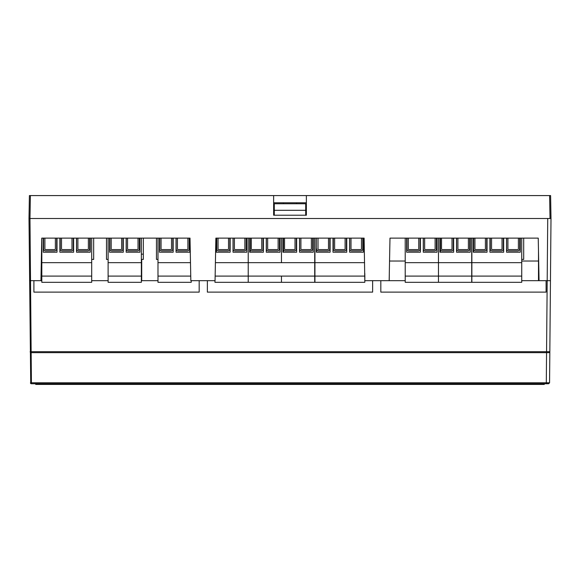 <?xml version="1.0" encoding="UTF-8"?>
<svg xmlns="http://www.w3.org/2000/svg" width="580" height="580" viewBox="0 0 580 580"><rect width="100%" height="100%" fill="white"/><g stroke="black" fill="none" stroke-linecap="round" stroke-linejoin="round"><path stroke-width="0.87" d="M30.435 382.858A0.979 0.979 0 0 0 31.414 383.764L30.726 383.482L31.414 382.793L549.564 382.793L551 218.493L550.601 195.583L306.363 195.583L306.363 215.216L305.711 215.216L306.363 215.216L306.363 211.946L305.711 211.946M306.363 195.583L273.637 195.583L273.637 215.216L273.637 211.946L274.289 211.946M273.637 215.216L274.289 215.216L273.637 215.216M273.637 195.583L30.385 195.583L29.979 218.493L550.021 218.493L549.615 195.583L550.601 195.583M30.385 195.583L29.399 195.583L29 218.493L30.726 383.482M306.363 202.782L273.637 202.782M550.659 198.853L551 218.493L550.021 218.493M550.456 280.669L521.732 280.669L539.052 280.669L538.24 238.119L389.985 238.119L389.165 280.669L364.805 280.669L364.124 238.119L215.876 238.119L215.057 280.669L190.835 280.669L190.015 238.119L41.76 238.119L40.948 280.669L30.523 280.669L29.979 218.493L29 218.493L29.341 198.853M30.523 280.669L29.544 280.669L30.523 280.669L31.146 351.697L546.563 351.697L546.563 352.676L548.854 352.676L31.146 352.676L31.146 351.697L30.16 351.697L31.146 352.676A0.979 0.979 0 0 1 30.16 351.697L30.167 351.77M551 218.493L29 218.493M549.398 352.51L548.854 352.676L549.84 351.697L548.854 352.676L546.556 352.676L548.854 352.676L549.84 351.697L546.563 351.697L547.73 218.493M199.179 280.669L199.179 292.124L33.908 292.124L33.908 280.669M546.092 280.669L546.092 292.124L380.821 292.124L380.821 280.669M372.635 280.669L372.635 292.124L207.364 292.124L207.364 280.669M538.958 275.761L538.494 251.336L538.494 280.669M41.738 259.398L41.354 259.398L41.042 275.761M157.985 259.398L156.462 259.398L156.462 238.119L143.325 238.119L143.325 259.398L141.361 259.398M108.112 259.398L106.488 259.398L106.488 238.119L93.663 238.119L93.663 259.398L91.698 259.398M40.948 280.669L41.818 280.669L40.948 280.669M91.698 280.669L108.112 280.669L91.698 280.669M141.361 280.669L157.985 280.669L141.361 280.669M389.231 280.669L405.217 280.669L389.231 280.669L389.296 273.869M546.556 352.676L546.295 383.764L548.586 383.764L549.564 382.793L548.586 383.764L31.414 383.764M548.854 352.676L549.84 351.697M364.805 274.296L364.813 273.861M364.849 275.761L364.82 280.669M298.577 383.764L298.606 384.417L35.706 384.417L35.706 383.764M298.606 384.417L544.294 384.417L544.294 383.764M281.394 384.417L281.423 383.764M305.711 215.216L274.289 215.216L274.289 203.761L305.711 203.761L305.711 215.216M296.547 202.782L296.547 203.761M283.453 203.761L283.453 202.782M141.709 259.398L141.709 280.669M471.714 276.094L405.217 276.094L405.217 282.308L438.465 282.308L438.465 276.094L438.465 282.308L471.714 282.308L471.714 238.119M439.908 238.119L439.908 252.198L453.647 252.198L453.647 238.119M456.533 238.119L456.533 252.198L470.278 252.198L470.278 238.119M471.714 262.675L438.465 262.675L438.465 238.119L438.465 276.094L438.465 262.675L405.217 262.675L405.217 238.119M440.43 249.784A1.965 1.965 0 0 0 442.199 250.893L451.356 250.893A1.965 1.965 0 0 0 453.321 248.929L453.321 238.119M441.539 238.119L441.539 248.929A0.652 0.652 0 0 0 442.199 249.581L451.356 249.581A0.652 0.652 0 0 0 452.016 248.929L452.016 238.119M456.598 238.119L456.598 248.929A1.965 1.965 0 0 0 458.562 250.893L467.726 250.893A1.965 1.965 0 0 0 469.684 248.929L469.684 238.119M457.903 238.119L457.903 248.929A0.652 0.652 0 0 0 458.562 249.581L467.726 249.581A0.652 0.652 0 0 0 468.379 248.929L468.379 238.119M473.679 252.198L473.679 238.119M521.732 261.036L538.494 261.036M141.361 276.094L108.112 276.094L108.112 282.308L141.361 282.308L141.361 238.119M109.547 238.119L109.547 252.198L123.293 252.198L123.293 238.119M126.172 238.119L126.172 252.198L139.918 252.198L139.918 238.119M141.361 262.675L108.112 262.675L108.112 238.119M108.112 276.094L108.112 262.675M109.874 238.119L109.874 248.929A1.965 1.965 0 0 0 111.838 250.893L121.002 250.893A1.965 1.965 0 0 0 122.967 248.929L122.967 238.119M111.186 238.119L111.186 248.929A0.652 0.652 0 0 0 111.838 249.581L121.002 249.581A0.652 0.652 0 0 0 121.655 248.929L121.655 238.119M126.237 238.119L126.237 248.929A1.965 1.965 0 0 0 128.202 250.893L137.366 250.893A1.965 1.965 0 0 0 139.331 248.929L139.331 238.119M127.549 238.119L127.549 248.929A0.652 0.652 0 0 0 128.202 249.581L137.366 249.581A0.652 0.652 0 0 0 138.025 248.929L138.025 238.119M141.361 254.163L143.325 254.163M389.542 261.036L405.217 261.036M314.715 238.119L314.715 262.675L248.218 262.675L248.218 238.119L248.218 282.308L214.963 282.308L214.963 280.669M216.405 238.119L216.405 252.198L230.151 252.198L230.151 238.119M233.03 238.119L233.03 252.198L246.775 252.198L246.775 238.119M314.715 262.675L314.715 282.308L248.218 282.308L248.218 262.675L215.398 262.675M314.715 276.094L281.467 276.094L281.467 282.308L281.467 276.094L215.144 276.094M216.731 238.119L216.731 248.929A1.965 1.965 0 0 0 218.696 250.893L227.86 250.893A1.965 1.965 0 0 0 229.825 248.929L229.825 238.119M218.044 238.119L218.044 248.929A0.652 0.652 0 0 0 218.696 249.581L227.86 249.581A0.652 0.652 0 0 0 228.513 248.929L228.513 238.119M233.095 238.119L233.095 248.929A1.965 1.965 0 0 0 235.06 250.893L244.224 250.893A1.965 1.965 0 0 0 246.188 248.929L246.188 238.119M234.407 238.119L234.407 248.929A0.652 0.652 0 0 0 235.06 249.581L244.224 249.581A0.652 0.652 0 0 0 244.876 248.929L244.876 238.119M250.176 252.198L250.176 238.119M406.652 238.119L406.652 252.198L420.399 252.198L420.399 238.119M423.277 238.119L423.277 252.198L437.023 252.198L437.023 238.119M405.217 276.094L405.217 262.675M406.979 238.119L406.979 248.929A1.965 1.965 0 0 0 408.943 250.893L418.108 250.893A1.965 1.965 0 0 0 420.072 248.929L420.072 238.119M408.291 238.119L408.291 248.929A0.652 0.652 0 0 0 408.943 249.581L418.108 249.581A0.652 0.652 0 0 0 418.76 248.929L418.76 238.119M423.342 238.119L423.342 248.929A1.965 1.965 0 0 0 425.307 250.893L434.471 250.893A1.965 1.965 0 0 0 436.435 248.929L436.435 238.119M424.654 238.119L424.654 248.929A0.652 0.652 0 0 0 425.307 249.581L434.471 249.581A0.652 0.652 0 0 0 435.123 248.929L435.123 238.119M440.43 252.198L440.43 238.119M282.91 238.119L282.91 252.198L296.648 252.198L296.648 238.119M299.534 238.119L299.534 252.198L313.28 252.198L313.28 238.119M281.467 262.675L281.467 238.119L281.467 262.675M283.431 249.784A1.965 1.965 0 0 0 285.2 250.893L294.357 250.893A1.965 1.965 0 0 0 296.322 248.929L296.322 238.119M284.541 238.119L284.541 248.929A0.652 0.652 0 0 0 285.2 249.581L294.357 249.581A0.652 0.652 0 0 0 295.017 248.929L295.017 238.119M299.599 238.119L299.599 248.929A1.965 1.965 0 0 0 301.564 250.893L310.728 250.893A1.965 1.965 0 0 0 312.685 248.929L312.685 238.119M300.904 238.119L300.904 248.929A0.652 0.652 0 0 0 301.564 249.581L310.728 249.581A0.652 0.652 0 0 0 311.38 248.929L311.38 238.119M316.68 252.198L316.695 248.929A1.965 1.965 0 0 0 318.659 250.893L327.823 250.893A1.965 1.965 0 0 0 329.788 248.929L329.788 238.119M249.654 238.119L249.654 252.198L263.4 252.198L263.4 238.119M266.278 238.119L266.278 252.198L280.024 252.198L280.024 238.119M250.176 249.784A1.965 1.965 0 0 0 251.945 250.893L261.109 250.893A1.965 1.965 0 0 0 263.074 248.929L263.074 238.119M251.292 238.119L251.292 248.929A0.652 0.652 0 0 0 251.945 249.581L261.109 249.581A0.652 0.652 0 0 0 261.761 248.929L261.761 238.119M266.343 238.119L266.343 248.929A1.965 1.965 0 0 0 268.308 250.893L277.472 250.893A1.965 1.965 0 0 0 279.437 248.929L279.437 238.119M267.656 238.119L267.656 248.929A0.652 0.652 0 0 0 268.308 249.581L277.472 249.581A0.652 0.652 0 0 0 278.125 248.929L278.125 238.119M283.431 252.198L283.431 238.119M191.233 280.669L191.233 282.308L157.985 282.308L157.985 238.119M159.428 238.119L159.428 252.198L173.174 252.198L173.174 238.119M176.052 238.119L176.052 252.198L189.798 252.198L189.798 238.119M190.494 262.675L157.985 262.675M190.748 276.094L157.985 276.094M159.754 238.119L159.754 248.929A1.965 1.965 0 0 0 161.719 250.893L170.882 250.893A1.965 1.965 0 0 0 172.847 248.929L172.847 238.119M161.059 238.119L161.059 248.929A0.652 0.652 0 0 0 161.719 249.581L170.882 249.581A0.652 0.652 0 0 0 171.535 248.929L171.535 238.119M176.117 238.119L176.117 248.929A1.965 1.965 0 0 0 178.082 250.893L187.246 250.893A1.965 1.965 0 0 0 189.21 248.929L189.21 238.119M177.429 238.119L177.429 248.929A0.652 0.652 0 0 0 178.082 249.581L187.246 249.581A0.652 0.652 0 0 0 187.898 248.929L187.898 238.119M521.732 262.675L471.859 262.675L471.859 282.308L521.732 282.308L521.732 238.119M506.55 238.119L506.55 252.198L520.296 252.198L520.296 238.119M489.926 238.119L489.926 252.198L503.672 252.198L503.672 238.119M473.295 238.119L473.295 252.198L487.04 252.198L487.04 238.119M471.859 262.675L471.859 238.119M521.732 276.094L471.859 276.094M473.679 249.386A1.965 1.965 0 0 0 475.586 250.893L484.75 250.893A1.965 1.965 0 0 0 486.714 248.929L486.714 238.119M474.933 238.119L474.933 248.929A0.652 0.652 0 0 0 475.586 249.581L484.75 249.581A0.652 0.652 0 0 0 485.409 248.929L485.409 238.119M490.252 238.119L490.252 248.929A1.965 1.965 0 0 0 492.217 250.893L501.381 250.893A1.965 1.965 0 0 0 503.338 248.929L503.338 238.119M491.557 238.119L491.557 248.929A0.652 0.652 0 0 0 492.217 249.581L501.381 249.581A0.652 0.652 0 0 0 502.034 248.929L502.034 238.119M506.615 238.119L506.615 248.929A1.965 1.965 0 0 0 508.58 250.893L517.744 250.893A1.965 1.965 0 0 0 519.702 248.929L519.702 238.119M507.921 238.119L507.921 248.929A0.652 0.652 0 0 0 508.58 249.581L517.744 249.581A0.652 0.652 0 0 0 518.397 248.929L518.397 238.119M521.732 259.398L523.697 259.398L523.697 238.119M91.698 262.675L41.818 262.675L41.818 282.308L91.698 282.308L91.698 238.119M76.509 238.119L76.509 252.198L90.255 252.198L90.255 238.119M59.885 238.119L59.885 252.198L73.631 252.198L73.631 238.119M43.261 238.119L43.261 252.198L57.007 252.198L57.007 238.119M41.818 262.675L41.818 238.119M91.698 276.094L41.818 276.094M43.587 238.119L43.587 248.929A1.965 1.965 0 0 0 45.552 250.893L54.716 250.893A1.965 1.965 0 0 0 56.681 248.929L56.681 238.119M44.899 238.119L44.899 248.929A0.652 0.652 0 0 0 45.552 249.581L54.716 249.581A0.652 0.652 0 0 0 55.368 248.929L55.368 238.119M60.211 238.119L60.211 248.929A1.965 1.965 0 0 0 62.176 250.893L71.34 250.893A1.965 1.965 0 0 0 73.305 248.929L73.305 238.119M61.523 238.119L61.523 248.929A0.652 0.652 0 0 0 62.176 249.581L71.34 249.581A0.652 0.652 0 0 0 71.992 248.929L71.992 238.119M76.575 238.119L76.575 248.929A1.965 1.965 0 0 0 78.539 250.893L87.703 250.893A1.965 1.965 0 0 0 89.668 248.929L89.668 238.119M77.887 238.119L77.887 248.929A0.652 0.652 0 0 0 78.539 249.581L87.703 249.581A0.652 0.652 0 0 0 88.363 248.929L88.363 238.119M41.738 280.669L41.738 239.424M364.805 273.477L364.805 282.308L314.933 282.308L314.933 238.119M349.624 238.119L349.624 252.198L363.37 252.198L363.37 238.119M333 238.119L333 252.198L346.738 252.198L346.738 238.119M316.368 238.119L316.368 252.198L330.114 252.198L330.114 238.119M364.602 262.675L314.933 262.675M364.805 276.094L314.933 276.094M318.007 238.119L318.007 248.929A0.652 0.652 0 0 0 318.659 249.581L327.823 249.581A0.652 0.652 0 0 0 328.483 248.929L328.483 238.119M333.326 238.119L333.326 248.929A1.965 1.965 0 0 0 335.291 250.893L344.447 250.893A1.965 1.965 0 0 0 346.412 248.929L346.412 238.119M334.631 238.119L334.631 248.929A0.652 0.652 0 0 0 335.291 249.581L344.447 249.581A0.652 0.652 0 0 0 345.107 248.929L345.107 238.119M349.689 238.119L349.689 248.929A1.965 1.965 0 0 0 351.654 250.893L360.818 250.893A1.965 1.965 0 0 0 362.775 248.929L362.775 238.119M350.994 238.119L350.994 248.929A0.652 0.652 0 0 0 351.654 249.581L360.818 249.581A0.652 0.652 0 0 0 361.47 248.929L361.47 238.119M31.414 382.793L31.153 352.676M30.305 352.198A0.979 0.689 -31.1 0 0 31.146 352.437M30.537 382.793A0.979 0.689 -31.1 0 0 30.573 383.286M547.143 383.764L547.505 382.793M305.711 210.308L274.289 210.308"/></g></svg>
